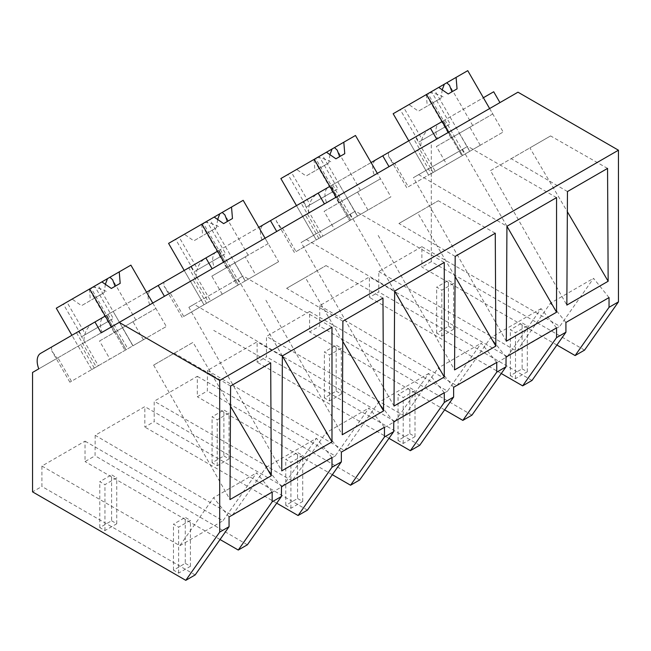 <?xml version="1.0" encoding="UTF-8"?>
<svg xmlns="http://www.w3.org/2000/svg" width="651" height="651" viewBox="0 0 651 651"><rect width="100%" height="100%" fill="white"/><g stroke="black" fill="none" stroke-linecap="round" stroke-linejoin="round"><path stroke-width="0.49" stroke-dasharray="3.25 2.44" d="M584.541 350.124L431.304 261.653L431.304 142.235L437.553 138.622A16.674 9.627 60 0 1 439.376 123.137L493.702 91.767M442.127 121.55L408.779 140.795L428.578 175.086L503.182 132.015L489.633 108.554L517.976 92.19M556.906 345.038L421.889 267.089L421.889 246.672L378.776 271.565L378.776 291.982L369.41 297.385L369.41 276.968L319.755 305.636L319.649 326.118L309.599 331.92L309.599 311.503L266.487 336.396L266.487 356.813L257.129 362.216L257.129 341.799L207.466 370.468L207.36 390.95L197.318 396.752L197.318 376.327L154.197 401.219L154.197 421.645L144.839 427.048L144.839 406.631L95.176 435.299L95.07 455.781L85.029 461.575L85.029 441.158L41.908 466.051L41.908 486.468L32.55 491.871M431.304 261.653L421.889 267.089M431.304 142.235L32.55 372.453M126.082 349.733L106.284 315.442L126.082 349.733L69.869 382.186L96.267 366.952L76.468 332.661L40.622 353.355L51.527 347.056L51.755 350.824L57.076 358.294L38.8 368.84M57.076 358.294L102.036 332.335C99.391 324.825 100.002 319.657 103.859 316.842L163.808 282.233L164.044 285.992L169.366 293.463L276.724 231.479L149.746 304.79A16.674 9.627 60 0 1 151.561 289.304M105.259 316.036L71.919 335.281L91.718 369.573L166.322 326.501L152.773 303.04L164.434 296.311L102.036 332.335M105.934 315.645L113.176 311.463L132.975 345.754L143.399 339.741L109.946 359.051L132.869 345.811L122.453 327.77L155.898 308.452L152.773 303.04L101.198 332.816M462.601 155.451L442.802 121.159L462.601 155.451L480.259 145.254L446.806 164.565L469.729 151.325L459.313 133.284L492.766 113.966L489.633 108.554L374.317 175.135A16.674 9.627 60 0 1 376.14 159.641L415.411 136.97L435.21 171.262L433.127 172.466L413.328 138.175M388.387 152.57L388.623 156.338L393.936 163.808L374.317 175.135M393.936 163.808L437.553 138.622M169.366 293.463L149.746 304.79M282.477 228.159L296.018 251.62L350.653 220.079L330.513 185.983L337.755 181.808L357.554 216.099L367.97 210.078L334.524 229.396L357.448 216.156L347.024 198.107L380.477 178.797L377.352 173.386L389.013 166.648L262.036 239.959L336.087 197.204L349.636 220.665L390.893 196.846L377.352 173.386L336.087 197.204L349.636 220.665L316.288 239.918L322.92 236.093L320.837 237.29L301.039 202.998L303.122 201.802L322.92 236.093M443.144 120.956L439.376 123.137M429.945 128.581C423.63 132.755 420.57 139.338 420.758 148.322M442.802 121.159L483.384 97.723M609.035 297.58L593.549 278.311L559.819 326.306L421.889 246.672M507.341 356.602L369.41 276.968M319.755 305.636L456.831 385.758L506.047 357.342M501.27 373.519L369.41 297.385M556.556 327.884L541.071 308.615L507.69 356.089M532.013 380.453L378.776 291.982M378.776 271.565L516.699 351.198L550.429 303.203L593.549 278.311M565.922 322.473L550.429 303.203M516.699 351.198L559.819 326.306M462.942 155.247L431.149 173.605L417.6 150.145M431.149 173.605L408.307 186.796L394.758 163.328M408.307 186.796L433.127 172.466M376.14 159.641L328.43 187.187A16.674 9.627 -120 0 0 326.615 202.673M448.376 132.373L461.925 155.841L448.376 132.373M444.885 119.955L464.684 154.246M450.044 116.977L469.843 151.268L503.182 132.015M506.055 357.041L490.716 337.682L541.071 308.615M462.519 149.323L506.934 226.255L418.642 174.647L467.727 146.312L413.434 177.658L506.315 341.214M556.556 197.603L467.727 146.312M567.46 191.549L511.198 158.673L490.488 170.627L566.85 305.091M511.198 158.673L550.591 135.929L529.881 147.883L567.355 211.721M607.554 168.406L550.591 135.929M490.488 170.627L529.881 147.883M456.831 385.758L490.716 337.682M415.411 136.97L408.779 140.795L428.578 175.086L435.21 171.262M418.642 174.647L413.434 177.658M281.476 486.696L266.137 467.345L232.252 515.421L95.176 435.299M247.364 544.797L95.07 455.781M232.252 515.421L281.476 486.997M282.762 486.256L144.839 406.631M266.137 467.345L316.492 438.269L283.12 485.752M331.986 457.539L316.492 438.269M220.046 539.524L85.029 461.575M272.175 492.066L256.681 472.797L222.951 520.792L85.029 441.158M229.054 516.959L213.569 497.69L256.681 472.797M41.908 466.051L179.839 545.684L213.569 497.69M195.154 574.939L41.908 486.468M282.355 355.91L194.071 304.31L243.149 275.967L237.94 278.978L282.355 355.91M331.986 327.258L243.149 275.967M194.071 304.31L188.863 307.313L281.745 470.868M188.863 307.313L237.94 278.978M230.592 386.035L174.338 353.151L153.628 365.113L193.021 342.369L230.487 406.208M153.628 365.113L229.99 499.577M174.338 353.151L193.021 342.369M270.686 362.892L213.731 330.415M179.839 545.684L222.951 520.792M111.516 326.859L125.057 350.328L111.516 326.859M125.733 349.937L91.718 369.573L71.919 335.281L78.551 331.457L98.35 365.748L91.718 369.573L132.869 345.811M76.468 332.661L78.551 331.457M106.284 315.442L103.859 316.842M93.085 323.067C86.762 327.25 83.702 333.833 83.889 342.808M94.289 368.092L80.74 344.631M71.447 381.283L57.898 357.814M96.267 366.952L98.35 365.748M56.287 308.216L63.359 304.131L82.05 336.494L109.75 320.504L91.067 288.133L97.552 284.389L132.975 345.754L166.322 326.501M113.176 311.463L146.524 292.209M108.017 314.441L127.816 348.733M444.617 409.87L309.599 331.92M471.942 415.143L319.649 326.118M496.746 362.412L481.26 343.142L447.53 391.129L309.599 311.503M453.633 387.304L438.139 368.035L481.26 343.142M447.53 391.129L404.409 416.022L438.139 368.035M404.409 416.022L266.487 336.396M395.051 421.425L257.129 341.799M207.466 370.468L344.542 450.59L393.765 422.173M388.989 438.343L257.129 362.216M444.275 392.708L428.781 373.438L395.409 420.92M419.724 445.284L266.487 356.813M393.765 421.872L378.426 402.513L428.781 373.438M350.23 214.146L394.644 291.078L306.361 239.478L355.438 211.144L301.144 242.489L394.026 406.045M444.275 262.426L355.438 211.144M455.171 256.38L398.917 223.496L438.31 200.752L417.6 212.714L455.065 276.553M495.265 233.237L438.31 200.752M398.917 223.496L417.6 212.714M378.207 235.459L454.569 369.923M344.542 450.59L378.426 402.513M262.036 239.959A16.674 9.627 60 0 1 263.85 224.473L270.474 220.648M263.85 224.473L276.097 217.401L276.333 221.169L281.647 228.631M296.018 251.62L320.837 237.29M276.097 217.401L301.039 202.998M318.86 238.437L305.319 214.976M330.513 185.983L317.655 193.404C311.333 197.611 308.265 204.194 308.468 213.154M317.655 193.404L328.43 187.187M306.361 239.478L301.144 242.489M337.755 181.808L371.094 162.555M350.311 220.274L390.893 196.846M329.837 186.373L296.49 205.626L316.288 239.918L357.448 216.156M280.866 178.553L287.937 174.468L306.621 206.839L334.329 190.841L315.637 158.478L322.123 154.735L357.554 216.099L316.288 239.918L296.49 205.626L303.122 201.802M332.596 184.786L352.394 219.078M332.327 474.701L197.318 396.752M359.653 479.966L207.36 390.95M384.464 427.243L368.971 407.974L335.241 455.96L197.318 376.327M341.344 452.136L325.858 432.866L368.971 407.974M335.241 455.96L292.12 480.853L325.858 432.866M292.12 480.853L154.197 401.219M276.699 503.174L144.839 427.048M307.435 510.115L154.197 421.645M342.882 321.212L286.627 288.328L326.021 265.584L305.311 277.538L342.776 341.376M382.975 298.06L326.021 265.584M286.627 288.328L305.311 277.538M265.917 300.282L342.28 434.746M270.466 220.648L216.148 252.018A16.674 9.627 -120 0 0 214.325 267.504M265.063 238.209L268.188 243.629L211.811 276.17L245.264 256.86L255.68 274.909L222.235 294.219L278.604 261.678L265.063 238.209M217.548 251.205L184.209 270.458L204.007 304.749L237.346 285.496L223.798 262.036L237.346 285.496L204.007 304.749L210.631 300.917L208.548 302.121L188.749 267.83L190.841 266.625L210.631 300.917M238.372 284.91L218.573 250.619L238.372 284.91L183.737 316.451L170.188 292.991M183.737 316.451L208.548 302.121M163.808 282.233L188.749 267.83M206.57 303.26L193.03 279.8M218.573 250.619L205.374 258.235C199.043 262.443 195.984 269.018 196.179 277.977M205.374 258.235L216.148 252.018M218.223 250.814L258.813 227.386M225.466 246.631L245.264 280.923L278.604 261.678M238.022 285.105L255.68 274.909M168.576 243.384L175.648 239.299L194.332 271.67L222.04 255.672L203.356 223.309L209.834 219.566L245.264 280.923L204.007 304.749L184.209 270.458L190.841 266.625M220.307 249.61L240.105 283.901M393.155 113.73L400.227 109.645L418.91 142.008L446.619 126.017L427.927 93.646L434.412 89.903L469.843 151.268L428.578 175.086L469.729 151.325M431.475 91.604L403.766 107.594L422.45 139.965L450.158 123.967L431.475 91.604L427.927 93.646M400.227 109.645L403.766 107.594M480.259 145.254L469.843 127.205L436.39 146.516L446.806 164.565M459.313 133.284L436.39 146.516M434.412 89.903L467.752 70.658M492.766 113.966L469.843 127.205M453.063 136.889L472.732 125.537L453.063 136.889M457.051 88.87L448.205 93.972M429.432 92.784C433.826 92.995 438.383 94.371 443.103 96.918M427.015 94.175L427.853 97.813L432.272 103.175L418.406 111.175L408.942 104.608M426.291 94.59L427.251 106.072L418.406 111.175M418.91 142.008L422.45 139.965M442.208 89.805L441.109 98.065L432.272 103.175M446.619 126.017L450.158 123.967M441.109 98.065L427.251 106.072M319.185 156.435L291.477 172.425L310.169 204.788L337.869 188.798L319.185 156.435L315.637 158.478M287.937 174.468L291.477 172.425M367.97 210.078L357.554 192.029L324.1 211.347L334.524 229.396M347.024 198.107L324.1 211.347M322.123 154.735L355.47 135.481M380.477 178.797L357.554 192.029M340.774 201.72L360.442 190.361L340.774 201.72M344.761 153.693L335.924 158.803M317.143 157.607C321.537 157.819 326.094 159.202 330.814 161.749M314.726 159.007L315.564 162.636L319.983 167.999L306.116 176.006L296.661 169.439M314.01 159.422L314.962 170.904L306.116 176.006M306.621 206.839L310.169 204.788M329.919 154.637L328.828 162.896L319.983 167.999M334.329 190.841L337.869 188.798M328.828 162.896L314.962 170.904M245.158 280.988L234.734 262.939M206.896 221.259L179.196 237.257L197.88 269.62L225.58 253.63L206.896 221.259L203.356 223.309M175.648 239.299L179.196 237.257M222.235 294.219L211.811 276.17M209.834 219.566L243.181 200.313M268.188 243.629L245.264 256.86M228.485 266.544L248.153 255.192L228.485 266.544M232.472 218.524L223.635 223.627M204.853 222.439C209.248 222.65 213.805 224.034 218.524 226.581M202.437 223.838L203.275 227.468L207.693 232.83L193.835 240.837L184.371 234.262M201.72 224.253L202.673 235.727L193.835 240.837M194.332 271.67L197.88 269.62M217.637 219.468L216.539 227.728L207.693 232.83M222.04 255.672L225.58 253.63M216.539 227.728L202.673 235.727M94.607 286.09L66.907 302.08L85.59 334.451L113.29 318.453L94.607 286.09L91.067 288.133M63.359 304.131L66.907 302.08M143.399 339.741L132.975 321.692L99.53 341.002L109.946 359.051M122.453 327.77L99.53 341.002M97.552 284.389L130.892 265.136M155.898 308.452L132.975 321.692M116.195 331.375L135.872 320.023L116.195 331.375M120.191 283.356L111.345 288.458M92.564 287.27C96.958 287.482 101.515 288.857 106.235 291.404M90.147 288.662L90.985 292.299L95.404 297.662L81.546 305.661L72.082 299.094M89.431 289.077L90.383 300.559L81.546 305.661M82.05 336.494L85.59 334.451M105.348 284.292L104.25 292.551L95.404 297.662M109.75 320.504L113.29 318.453M104.25 292.551L90.383 300.559M522.135 368.84L527.294 371.819L515.502 378.622L510.343 375.643L522.135 368.84L522.135 322.896L527.294 325.874L515.502 332.677L510.343 329.699L522.135 322.896M527.294 371.819L527.294 325.874M515.502 378.622L515.502 332.677M510.343 375.643L510.343 329.699M409.845 433.664L415.004 436.642L403.213 443.453L398.054 440.475L409.845 433.664L409.845 387.727L415.004 390.698L403.213 397.509L398.054 394.53L409.845 387.727M415.004 436.642L415.004 390.698M403.213 443.453L403.213 397.509M398.054 440.475L398.054 394.53M297.556 498.495L302.715 501.473L290.924 508.276L285.765 505.298L297.556 498.495L297.556 452.551L302.715 455.529L290.924 462.34L285.765 459.362L297.556 452.551M302.715 501.473L302.715 455.529M290.924 508.276L290.924 462.34M285.765 505.298L285.765 459.362M185.266 563.327L190.426 566.305L178.634 573.108L173.483 570.13L185.266 563.327L185.266 517.382L190.426 520.361L178.634 527.164L173.483 524.185L185.266 517.382M190.426 566.305L190.426 520.361M178.634 573.108L178.634 527.164M173.483 570.13L173.483 524.185M448.449 326.297L453.609 329.276L441.826 336.087L436.666 333.109L448.449 326.297L448.449 280.353L453.609 283.331L441.826 290.143L436.666 287.164L448.449 280.353M453.609 329.276L453.609 283.331M441.826 336.087L441.826 290.143M436.666 333.109L436.666 287.164M336.168 391.129L341.319 394.107L329.536 400.91L324.377 397.932L336.168 391.129L336.168 345.185L341.319 348.163L329.536 354.966L324.377 351.988L336.168 345.185M341.319 394.107L341.319 348.163M329.536 400.91L329.536 354.966M324.377 397.932L324.377 351.988M223.879 455.96L229.038 458.931L217.247 465.742L212.088 462.763L223.879 455.96L223.879 410.016L229.038 412.994L217.247 419.797L212.088 416.819L223.879 410.016M229.038 458.931L229.038 412.994M217.247 465.742L217.247 419.797M212.088 462.763L212.088 416.819M111.59 520.784L116.749 523.762L104.957 530.565L99.798 527.595L111.59 520.784L111.59 474.839L116.749 477.818L104.957 484.629L99.798 481.65L111.59 474.839M116.749 523.762L116.749 477.818M104.957 530.565L104.957 484.629M99.798 527.595L99.798 481.65M406.729 187.7L388.623 156.338M69.869 382.186L51.755 350.824M294.439 252.531L276.333 221.161M350.653 220.079L330.854 185.787M182.158 317.363L164.044 285.992M472.732 125.537L449.507 85.305M451.078 138.036L427.853 97.813M360.442 190.361L337.218 150.137M338.789 202.868L315.564 162.636M248.153 255.192L224.929 214.96M226.499 267.691L203.275 227.468M135.872 320.023L112.647 279.792M114.21 332.523L90.985 292.299"/><path stroke-width="0.98" d="M499.952 102.598L493.702 91.767L483.384 97.723L489.633 108.554L467.752 70.658L456.091 77.388L457.051 88.87L448.205 93.972L438.741 87.405L426.495 94.476L448.376 132.373L442.127 121.55L430.466 128.28L436.715 139.111M556.906 345.038L575.126 355.56L584.541 350.124L618.45 301.885L618.45 150.202L517.976 92.19L101.198 332.816L94.948 321.985L40.622 353.355A16.674 9.627 60 0 0 38.8 368.84L32.55 372.453L32.55 491.871L185.787 580.342L219.696 532.111L219.696 380.42L119.223 322.408M618.45 150.202L219.696 380.42M618.45 301.885L609.035 307.321L609.035 297.58L565.922 322.473L565.922 332.213L556.556 337.625L556.556 327.884L506.055 357.041L505.998 366.814L496.746 372.152L496.746 362.412L453.633 387.304L453.633 397.045L444.275 402.448L444.275 392.708L393.765 421.872L393.709 431.637L384.464 436.984L384.464 427.243L341.344 452.136L341.344 461.876L331.986 467.28L331.986 457.539L281.476 486.696L281.427 496.469L272.175 501.807L272.175 492.066L229.054 516.959L229.054 526.7L219.696 532.111M566.85 305.091L608.156 281.248L607.554 168.406L567.46 191.549L566.85 305.091M282.355 355.91L281.745 470.868L331.986 441.866L331.986 327.258L282.355 355.91L331.986 441.866M506.934 226.255L556.556 197.603L556.556 312.211L506.315 341.214L506.934 226.255L556.556 312.211M342.28 434.746L383.577 410.903L382.975 298.06L342.882 321.212L342.28 434.746M229.99 499.577L230.592 386.035L270.686 362.892L271.296 475.735L229.99 499.577M394.026 406.045L394.644 291.078L444.275 262.426L444.275 377.035L394.026 406.045M454.569 369.923L455.171 256.38L495.265 233.237L495.867 346.08L454.569 369.923M575.126 355.56L609.035 307.321M506.047 357.342L507.69 356.089M565.922 332.213L532.013 380.453L522.655 385.864L501.27 373.519M522.655 385.864L556.556 337.625M389.013 166.648L382.755 155.825L430.466 128.28M567.355 211.721L608.156 281.248M272.175 501.807L238.266 550.046L247.364 544.797L281.427 496.469M281.476 486.997L283.12 485.752M238.266 550.046L220.046 539.524M185.787 580.342L195.154 574.939L229.054 526.7M230.487 406.208L271.296 475.735M71.919 335.281L56.287 308.216L89.635 288.963L111.516 326.859L105.259 316.036L94.948 321.985M119.231 271.874L101.882 281.891L111.345 288.458L120.191 283.356L119.231 271.874L130.892 265.136L152.773 303.04L146.524 292.209L156.834 286.253L158.185 285.48L164.434 296.311M505.998 366.814L471.942 415.143L462.845 420.391L444.617 409.87M462.845 420.391L496.746 372.152M393.765 422.173L395.409 420.92M453.633 397.045L419.724 445.284L410.366 450.687L388.989 438.343M410.366 450.687L444.275 402.448M394.644 291.078L444.275 377.035M455.065 276.553L495.867 346.08M382.755 155.825L371.094 162.555L377.352 173.386L355.47 135.481L343.809 142.211L344.761 153.693L335.924 158.803L326.46 152.228L314.205 159.308L336.087 197.204L329.837 186.373L318.176 193.111L324.426 203.934M270.474 220.648L318.176 193.111M393.709 431.637L359.653 479.966L350.555 485.223L332.327 474.701M350.555 485.223L384.464 436.984M341.344 461.876L307.435 510.115L298.077 515.519L276.699 503.174M298.077 515.519L331.986 467.28M342.776 341.376L383.577 410.903M231.52 207.042L214.171 217.06L223.635 223.627L232.472 218.524L231.52 207.042L243.181 200.313L265.063 238.209L258.813 227.386L270.466 220.648L276.724 231.479M184.209 270.458L168.576 243.384L201.916 224.131L223.798 262.036L217.548 251.205L205.887 257.934L212.145 268.765M158.185 285.48L205.887 257.934M408.779 140.795L393.155 113.73L426.495 94.476M456.091 77.388L438.741 87.405M446.781 82.767L449.507 85.305L451.94 91.815M444.364 84.158L442.208 89.805M296.49 205.626L280.866 178.553L314.205 159.308M343.809 142.211L326.46 152.228M334.492 147.59L337.218 150.137L339.651 156.647M332.075 148.989L329.919 154.637M214.171 217.06L201.916 224.131M222.203 212.421L224.929 214.96L227.362 221.47M219.786 213.821L217.637 219.468M101.882 281.891L89.635 288.963M109.913 277.253L112.647 279.792L115.081 286.302M107.496 278.644L105.348 284.292"/></g></svg>

